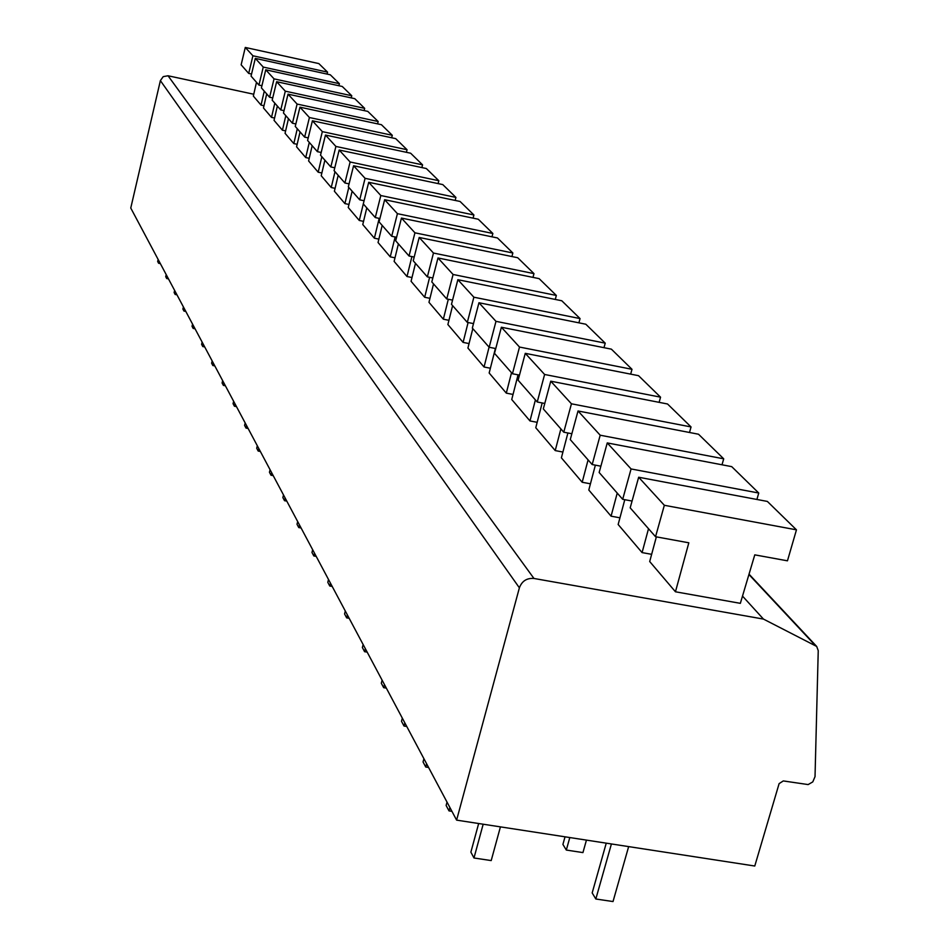 <?xml version="1.0" encoding="UTF-8"?>
<svg xmlns="http://www.w3.org/2000/svg" width="949" height="949" viewBox="0 0 949 949"><rect width="100%" height="100%" fill="white"/><g stroke="black" fill="none" stroke-linecap="round" stroke-linejoin="round"><path stroke-width="1.42" d="M253.751 94.236L168.032 75.766L533.955 578.463C526.802 577.917 521.95 581.037 519.388 587.822L456.611 820.126L754.775 866.022L779.105 783.637L783.293 780.932L808.133 784.574L812.795 781.893L815.025 776.638L818.24 650.658L816.686 646.435L763.447 619.08L533.955 578.463M456.611 820.126L130.76 208.033L160.381 80.618L163.216 76.632L168.032 75.766M742.509 596.091L763.447 619.08M796.46 529.839L664.336 505.283L655.545 536.719L630.183 507.845L638.665 477.24L767.361 501.428L796.46 529.839L787.456 560.823L754.775 554.857L740.35 603.339L675.451 591.785L649.697 561.535L656.364 536.861M624.786 499.684L618.155 524.5L642.082 552.591L651.643 554.323M595.367 465.152L588.795 490.016L611.073 516.173L619.946 517.81M567.893 432.981L561.393 457.833L582.188 482.258L590.444 483.8M542.176 402.957L535.77 427.738L555.224 450.585L562.911 452.044M518.059 374.843L511.736 399.517L529.981 420.941L537.17 422.317M495.39 348.485L489.162 373.004L506.303 393.135L513.029 394.44M472.804 328.627L467.916 348.058L484.049 367.002L490.372 368.236M452.602 305.625L447.881 324.534L463.1 342.399L469.043 343.574M433.527 283.905L428.972 302.316L443.349 319.196L448.936 320.311M415.484 263.359L411.071 281.295L424.678 297.274L429.956 298.33M398.402 243.893L394.12 261.39L407.014 276.527L411.996 277.535M382.186 225.435L378.046 242.505L390.264 256.859L394.998 257.82M366.788 207.89L362.767 224.557L374.381 238.199L378.865 239.124M352.138 191.212L348.236 207.499L359.28 220.476L363.538 221.354M338.188 175.328L334.392 191.235L344.914 203.608L348.959 204.438M324.89 160.179L321.201 175.743L331.237 187.534L335.08 188.329M312.185 145.719L308.603 160.95L318.188 172.208L321.853 172.979M300.062 131.911L296.562 146.81L305.72 157.57L309.22 158.305M288.46 118.696L285.056 133.299L293.81 143.584L297.156 144.295M277.357 106.051L274.036 120.345L282.422 130.203L285.613 130.879M266.705 93.927L263.466 107.949L271.509 117.391L274.569 118.044M256.503 82.302L253.336 96.051L261.046 105.102L263.976 105.73M655.545 536.719L688.82 542.804L675.451 591.785M638.665 477.24L664.336 505.283M756.899 499.471L758.749 493.029L731.715 466.635L607.253 442.922L599.151 472.495L622.686 499.304L632.07 501.048M648.511 528.712L642.082 552.591M758.749 493.029L631.073 468.948L622.686 499.304M607.253 442.922L631.073 468.948M722.011 464.785L723.707 458.818L698.523 434.227L578.024 410.976L570.266 439.601L592.176 464.547L600.871 466.196M617.23 493.077L611.073 516.173M723.707 458.818L600.195 435.211L592.176 464.547M578.024 410.976L600.195 435.211M689.496 432.495L691.05 426.943L667.538 403.989L550.752 381.19L543.314 408.912L563.765 432.198L571.844 433.74M588.083 459.897L582.188 482.258M691.05 426.943L571.44 403.799L563.765 432.198M550.752 381.19L571.44 403.799M659.116 402.34L660.551 397.168L638.547 375.685L525.26 353.336L518.118 380.217L537.241 401.996L544.773 403.455M560.871 428.912L555.224 450.585M660.551 397.168L544.607 374.475L537.241 401.996M525.26 353.336L544.607 374.475M630.67 374.131L631.998 369.303L611.37 349.149L501.38 327.239L494.5 353.336L512.436 373.752L519.471 375.116M535.402 399.909L529.981 420.941M631.998 369.303L519.506 347.049L512.436 373.752M501.38 327.239L519.506 347.049M603.991 347.678L605.225 343.158L585.83 324.226L478.948 302.743L472.329 328.081L489.174 347.263L495.758 348.556M511.523 372.708L506.303 393.135M605.225 343.158L495.983 321.343L489.174 347.263M478.948 302.743L495.983 321.343M578.902 322.838L580.053 318.579L561.784 300.762L457.857 279.694L451.475 304.332L467.311 322.375L473.504 323.597M489.079 347.156L484.049 367.002M580.053 318.579L473.871 297.203L467.311 322.375M457.857 279.694L473.871 297.203M555.284 299.445L556.339 295.447L539.127 278.638L437.975 257.974L431.807 281.936L446.742 298.947L452.566 300.109M468.094 322.53L463.1 342.399M556.339 295.447L453.076 274.475L446.742 298.947M437.975 257.974L453.076 274.475M532.982 277.381L533.979 273.62L517.715 257.737L419.197 237.464L413.242 260.797L427.347 276.859L432.827 277.974M448.308 299.267L443.349 319.196M533.979 273.62L433.468 253.039L427.347 276.859M419.197 237.464L433.468 253.039M511.926 256.538L512.851 252.992L497.466 237.962L401.451 218.068L395.686 240.809L409.031 256.005L414.203 257.049M429.612 277.322L424.678 297.274M512.851 252.992L414.938 232.813L409.031 256.005M401.451 218.068L414.938 232.813M491.985 236.835L492.863 233.478L478.272 219.231L384.642 199.705L379.066 221.876L391.7 236.265L396.587 237.274M411.902 256.586L407.014 276.527M492.863 233.478L397.417 213.667L391.7 236.265M384.642 199.705L397.417 213.667M473.088 218.151L473.907 214.972L460.063 201.461L368.71 182.291L363.289 203.916L375.282 217.57L379.908 218.531M395.116 236.965L390.264 256.859M473.907 214.972L380.822 195.53L375.282 217.57M368.71 182.291L380.822 195.53M455.152 200.429L455.923 197.416L442.768 184.581L353.574 165.755L348.319 186.858L359.707 199.836L364.084 200.737L359.28 220.476M379.185 218.377L374.381 238.199M455.923 197.416L365.08 178.329L359.707 199.836M353.574 165.755L365.08 178.329M438.094 183.596L438.829 180.725L426.315 168.519L339.173 150.025L334.072 170.642L344.902 182.979L349.066 183.845M438.829 180.725L350.122 161.994L344.902 182.979M339.173 150.025L350.122 161.994M421.866 167.57L422.566 164.853L410.644 153.216L325.471 135.055L320.513 155.197L330.821 166.941L334.783 167.783M348.793 187.404L344.914 203.608M422.566 164.853L335.899 146.443L330.821 166.941M325.471 135.055L335.899 146.443M406.409 152.315L407.062 149.728L395.697 138.625L312.411 120.784L307.583 140.476L317.417 151.674L321.177 152.469M334.997 171.698L331.237 187.534M407.062 149.728L322.34 131.638L317.417 151.674M312.411 120.784L322.34 131.638M391.664 137.759L392.281 135.292L381.427 124.699L299.943 107.166L295.246 126.431L304.629 137.119L308.223 137.878M321.853 156.727L318.188 172.208M392.281 135.292L309.421 117.522L304.629 137.119M299.943 107.166L309.421 117.522M377.583 123.868L378.177 121.519L367.797 111.389L288.033 94.153L283.466 113.002L292.434 123.216L295.851 123.951M309.291 142.421L305.72 157.57M378.177 121.519L297.096 104.058L292.434 123.216M288.033 94.153L297.096 104.058M364.119 110.594L364.677 108.352L354.76 98.66L276.645 81.709L272.185 100.167L280.762 109.942L284.036 110.642M297.286 128.756L293.81 143.584M364.677 108.352L285.305 91.175L280.762 109.942M276.645 81.709L285.305 91.175M351.249 97.901L351.771 95.754L342.269 86.478L265.744 69.799L261.402 87.889L269.611 97.237L272.731 97.913M285.803 115.683L282.422 130.203M351.771 95.754L274.036 78.862L269.611 97.237M265.744 69.799L274.036 78.862M338.912 85.742L339.41 83.69L330.299 74.793L255.305 58.387L251.058 76.11L258.935 85.078L261.924 85.718M274.807 103.156L271.509 117.391M339.41 83.69L263.253 67.082L258.935 85.078M255.305 58.387L263.253 67.082M327.085 74.093L327.559 72.124L318.828 63.583L245.281 47.45L241.141 64.817L248.697 73.417L251.556 74.034M264.273 91.151L261.046 105.102M327.559 72.124L252.909 55.777L248.697 73.417M245.281 47.45L252.909 55.777M628.653 846.615L613.018 901.55L595.83 899L592.176 892.926L606.245 843.163M611.417 843.958L595.83 899M500.431 826.876L491.202 860.577L473.978 857.979L470.882 852.143L478.664 823.518M483.171 824.218L473.978 857.979M586.446 840.114L582.935 852.593L566.316 850.055L562.911 844.408L565.035 836.816M569.803 837.552L566.316 850.055M451.938 811.336L449.007 810.885L446.125 805.464L447.026 802.119M449.909 807.528L449.007 810.885M428.58 767.456L425.733 767.017L423.052 761.952L423.918 758.714M426.611 763.755L425.733 767.017M406.753 726.483L404.013 726.032L401.498 721.299L402.329 718.156M404.843 722.877L404.013 726.032M386.338 688.108L383.669 687.669L381.308 683.233L382.115 680.184M384.464 684.609L383.669 687.669M367.168 652.117L364.582 651.69L362.376 647.515L363.147 644.549M365.353 648.713L364.582 651.69M349.161 618.297L346.646 617.858L344.57 613.944L345.306 611.049M347.393 614.964L346.646 617.858M332.197 586.435L329.754 586.008L327.796 582.318L328.508 579.507M330.477 583.196L329.754 586.008M316.207 556.375L313.822 555.96L311.972 552.472L312.66 549.732M314.522 553.22L313.822 555.96M301.082 527.976L298.769 527.573L297.013 524.263L297.689 521.594M299.445 524.892L298.769 527.573M286.776 501.108L284.522 500.692L282.861 497.573L283.514 494.963M285.175 498.095L284.522 500.692M273.217 475.627L271.011 475.235L269.445 472.258L270.074 469.719M271.651 472.685L271.011 475.235M260.346 451.451L258.199 451.06L256.704 448.236L257.309 445.757M258.804 448.569L258.199 451.06M248.104 428.474L246.016 428.082L244.593 425.401L245.186 422.981M246.61 425.65L246.016 428.082M236.467 406.611L234.427 406.219L233.063 403.669L233.644 401.308M234.996 403.847L234.427 406.219M225.376 385.78L223.383 385.401L222.09 382.969L222.647 380.644M223.94 383.076L223.383 385.401M214.806 365.911L212.849 365.531L211.615 363.206L212.161 360.94M213.395 363.265L212.849 365.531M204.699 346.931L202.789 346.563L201.603 344.345L202.137 342.126M203.323 344.345L202.789 346.563M195.043 328.793L193.169 328.437L192.042 326.314L192.564 324.143M193.691 326.254L193.169 328.437M185.802 311.438L183.976 311.082L182.896 309.054L183.406 306.918M184.474 308.947L183.976 311.082M176.953 294.819L175.162 294.475L174.13 292.517L174.628 290.441M175.66 292.375L175.162 294.475M168.471 278.887L166.716 278.543L165.719 276.681L166.205 274.629M167.202 276.491L166.716 278.543M160.334 263.608L158.613 263.264L157.664 261.473L158.139 259.468M159.088 261.248L158.613 263.264M160.381 80.618L519.388 587.822M748.927 574.513L815.096 645.249M749.034 574.157L816.686 646.435"/></g></svg>
